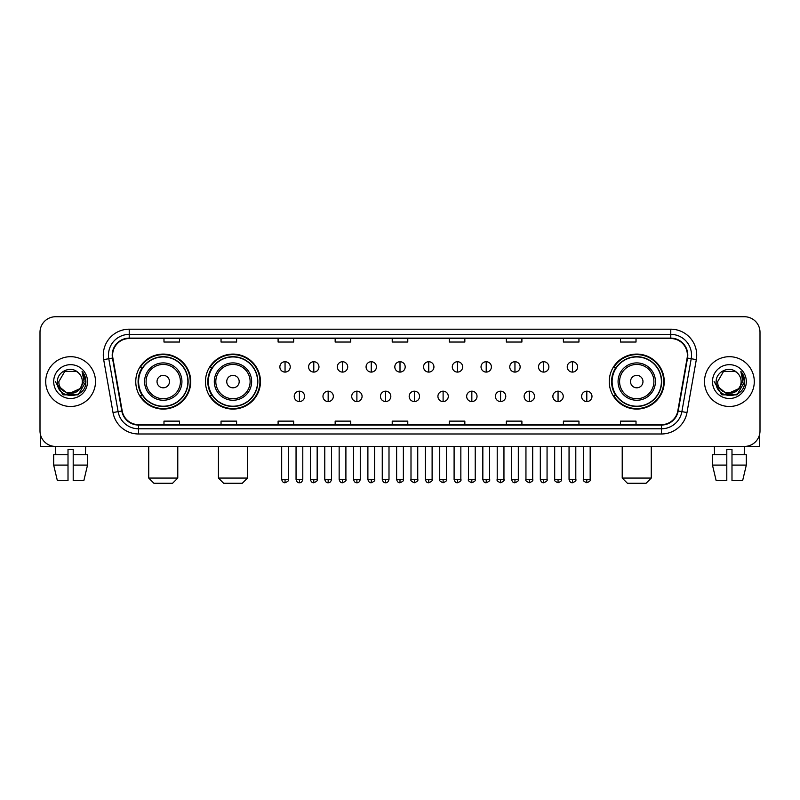 <?xml version="1.0" encoding="UTF-8"?>
<svg xmlns="http://www.w3.org/2000/svg" width="800" height="800" viewBox="0 0 800 800"><rect width="100%" height="100%" fill="white"/><g stroke="black" fill="none" stroke-linecap="round" stroke-linejoin="round"><path stroke-width="1.2" d="M609.26 381.59A27.49 27.49 0 0 0 636.75 409.08A27.49 27.49 0 0 0 664.24 381.59A27.49 27.49 0 0 0 636.75 354.09A27.49 27.49 0 0 0 609.26 381.59M205.48 381.59A27.49 27.49 0 0 0 232.97 409.08A27.49 27.49 0 0 0 260.46 381.59A27.49 27.49 0 0 0 232.97 354.09A27.49 27.49 0 0 0 205.48 381.59M135.76 381.59A27.49 27.49 0 0 0 163.25 409.08A27.49 27.49 0 0 0 190.74 381.59A27.49 27.49 0 0 0 163.25 354.09A27.49 27.49 0 0 0 135.76 381.59M142.35 395.59A25.16 25.16 0 0 1 142.35 367.58M212.07 395.59A25.16 25.16 0 0 1 212.07 367.58M615.85 395.59A25.16 25.16 0 0 1 615.85 367.58M40 332.31L40 430.86A15.56 15.56 0 0 0 55.56 446.43L744.44 446.43A15.56 15.56 0 0 0 760 430.86L760 332.31A15.56 15.56 0 0 0 744.44 316.74L55.56 316.74A15.56 15.56 0 0 0 40 332.31L40 430.86M45.71 381.59A24.9 24.9 0 0 0 70.61 406.48A24.9 24.9 0 0 0 95.5 381.59A24.9 24.9 0 0 0 70.61 356.69A24.9 24.9 0 0 0 45.71 381.59A24.9 24.9 0 0 0 70.61 406.48A24.9 24.9 0 0 0 95.5 381.59A24.9 24.9 0 0 0 70.61 356.69A24.9 24.9 0 0 0 45.71 381.59M704.5 381.59A24.9 24.9 0 0 0 729.39 406.48A24.9 24.9 0 0 0 754.29 381.59A24.9 24.9 0 0 0 729.39 356.69A24.9 24.9 0 0 0 704.5 381.59A24.9 24.9 0 0 0 729.39 406.48A24.9 24.9 0 0 0 754.29 381.59A24.9 24.9 0 0 0 729.39 356.69A24.9 24.9 0 0 0 704.5 381.59M112.62 355.13A16.6 16.6 0 0 1 129.22 338.53L670.78 338.53A16.6 16.6 0 0 1 687.13 358.01L677.8 410.92A16.6 16.6 0 0 1 661.45 424.64L138.55 424.64A16.6 16.6 0 0 1 122.2 410.92L112.87 358.01A16.6 16.6 0 0 1 112.62 355.13M112.21 355.13A17.01 17.01 0 0 0 112.47 358.08L121.8 410.99A17.01 17.01 0 0 0 138.55 425.05L661.45 425.05A17.01 17.01 0 0 0 678.2 410.99L687.53 358.08A17.01 17.01 0 0 0 670.78 338.12L129.22 338.12A17.01 17.01 0 0 0 112.21 355.13M103.68 359.63A25.94 25.94 0 0 1 129.22 329.19L670.78 329.19A25.94 25.94 0 0 1 696.32 359.63L686.99 412.54A25.94 25.94 0 0 1 661.45 433.98L138.55 433.98A25.94 25.94 0 0 1 113.01 412.54L103.68 359.63L108.79 358.73A20.75 20.75 0 0 1 129.22 334.38L670.78 334.38A20.75 20.75 0 0 1 691.21 358.73L681.88 411.64A20.75 20.75 0 0 1 661.45 428.79L138.55 428.79A20.75 20.75 0 0 1 118.12 411.64L108.79 358.73A20.75 20.75 0 0 1 108.47 355.13M744.44 316.74L55.56 316.74M55.79 454.73L55.56 446.43L744.44 446.43L744.21 454.73M760 430.86L760 332.31M678.2 410.99L681.88 411.64L691.21 358.73L696.32 359.63M392.22 338.53L392.22 342.04L407.78 342.04L407.78 338.53M335.16 338.53L335.16 342.04L350.72 342.04L350.72 338.53M278.1 338.53L278.1 342.04L293.66 342.04L293.66 338.53M221.04 338.53L221.04 342.04L236.6 342.04L236.6 338.53M163.98 338.53L163.98 342.04L179.54 342.04L179.54 338.53M449.28 338.53L449.28 342.04L464.84 342.04L464.84 338.53M506.34 338.53L506.34 342.04L521.9 342.04L521.9 338.53M563.4 338.53L563.4 342.04L578.96 342.04L578.96 338.53M620.46 338.53L620.46 342.04L636.02 342.04L636.02 338.53M407.78 424.64L407.78 421.13L392.22 421.13L392.22 424.64M350.72 424.64L350.72 421.13L335.16 421.13L335.16 424.64M293.66 424.64L293.66 421.13L278.1 421.13L278.1 424.64M236.6 424.64L236.6 421.13L221.04 421.13L221.04 424.64M179.54 424.64L179.54 421.13L163.98 421.13L163.98 424.64M464.84 424.64L464.84 421.13L449.28 421.13L449.28 424.64M521.9 424.64L521.9 421.13L506.34 421.13L506.34 424.64M578.96 424.64L578.96 421.13L563.4 421.13L563.4 424.64M636.02 424.64L636.02 421.13L620.46 421.13L620.46 424.64M79.59 389.12C73.37 397.53 58.27 392.15 58.88 381.59C58.16 396.71 83.05 396.71 82.33 381.59C83.05 396.71 58.16 396.71 58.88 381.59L64.74 371.43L76.47 371.43L78.29 372.73C71.09 365.19 57.24 371.4 57.37 381.59C56.05 399.68 85.39 400.16 85.87 382.46L85.89 381.59C85.85 377.74 84.57 374.36 82.06 371.45L84.08 381.59L79.59 389.12A11.72 11.72 0 0 0 82.33 381.59C83.05 396.71 58.16 396.71 58.88 381.59L64.74 371.43M82.33 381.59A11.72 11.72 0 0 0 78.29 372.73M80.34 388.49L68.11 394.04L57.73 385.39M53.69 381.59A16.91 16.91 0 0 0 70.61 398.5A16.91 16.91 0 0 0 87.52 381.59A16.91 16.91 0 0 0 70.61 364.67A16.91 16.91 0 0 0 53.69 381.59M82.06 371.45L85.89 382.03L85.18 376.95L85.89 382.03L85.18 376.95L85.89 382.03L82.17 371.58L85.89 382.03L82.17 371.58L85.89 381.59L78.25 394.83L62.96 394.83L55.32 381.59M82.17 371.58L85.89 382.04M40.52 434.85L40.52 446.43L100.69 446.43M53.68 454.73L53.68 465.1L57.37 480.66L53.68 465.1L53.68 454.73L68.01 454.73L68.01 449.54L73.2 449.54L73.2 454.73L87.53 454.73L87.53 465.1L83.84 480.66L87.53 465.1L73.2 465.1L73.2 454.73M85.65 446.43L85.42 454.73M68.01 454.73L68.01 480.66L57.37 480.66M53.68 465.1L68.01 465.1M83.84 480.66L73.2 480.66L73.2 465.1M172.59 483.26L153.91 483.26L148.73 478.07L177.78 478.07L172.59 483.26M169.48 381.59A6.22 6.22 0 0 0 163.25 375.36A6.22 6.22 0 0 0 157.03 381.59A6.22 6.22 0 0 0 163.25 387.81A6.22 6.22 0 0 0 169.48 381.59M181.93 381.59A18.67 18.67 0 0 0 163.25 362.91A18.67 18.67 0 0 0 144.58 381.59A18.67 18.67 0 0 0 163.25 400.26A18.67 18.67 0 0 0 181.93 381.59A18.67 18.67 0 0 1 163.25 400.26A18.67 18.67 0 0 1 144.58 381.59M187.89 381.59A24.64 24.64 0 0 0 163.25 356.95A24.64 24.64 0 0 0 138.61 381.59A24.64 24.64 0 0 0 163.25 406.22A24.64 24.64 0 0 0 187.89 381.59M190.22 381.59A26.97 26.97 0 0 1 140.2 395.59L142.7 395.59A24.87 24.87 0 0 0 179.71 400.23A24.87 24.87 0 0 0 179.71 362.94A24.87 24.87 0 0 0 142.7 367.58L140.2 367.58A26.97 26.97 0 0 1 190.22 381.59M242.31 483.26L223.63 483.26L218.44 478.07L247.49 478.07L242.31 483.26M239.19 381.59A6.22 6.22 0 0 0 232.97 375.36A6.22 6.22 0 0 0 226.74 381.59A6.22 6.22 0 0 0 232.97 387.81A6.22 6.22 0 0 0 239.19 381.59M251.64 381.59A18.67 18.67 0 0 0 232.97 362.91A18.67 18.67 0 0 0 214.29 381.59A18.67 18.67 0 0 0 232.97 400.26A18.67 18.67 0 0 0 251.64 381.59A18.67 18.67 0 0 1 232.97 400.26A18.67 18.67 0 0 1 214.29 381.59M257.61 381.59A24.64 24.64 0 0 0 232.97 356.95A24.64 24.64 0 0 0 208.33 381.59A24.64 24.64 0 0 0 232.97 406.22A24.64 24.64 0 0 0 257.61 381.59M259.94 381.59A26.97 26.97 0 0 1 209.92 395.59L212.41 395.59A24.87 24.87 0 0 0 249.42 400.23A24.87 24.87 0 0 0 249.42 362.94A24.87 24.87 0 0 0 212.41 367.58L209.92 367.58A26.97 26.97 0 0 1 259.94 381.59M646.09 483.26L627.41 483.26L622.22 478.07L651.27 478.07L646.09 483.26M642.97 381.59A6.22 6.22 0 0 0 636.75 375.36A6.22 6.22 0 0 0 630.52 381.59A6.22 6.22 0 0 0 636.75 387.81A6.22 6.22 0 0 0 642.97 381.59M655.42 381.59A18.67 18.67 0 0 0 636.75 362.91A18.67 18.67 0 0 0 618.07 381.59A18.67 18.67 0 0 0 636.75 400.26A18.67 18.67 0 0 0 655.42 381.59A18.67 18.67 0 0 1 636.75 400.26A18.67 18.67 0 0 1 618.07 381.59M661.39 381.59A24.64 24.64 0 0 0 636.75 356.95A24.64 24.64 0 0 0 612.11 381.59A24.64 24.64 0 0 0 636.75 406.22A24.64 24.64 0 0 0 661.39 381.59M663.72 381.59A26.97 26.97 0 0 1 613.7 395.59L616.2 395.59A24.87 24.87 0 0 0 653.21 400.23A24.87 24.87 0 0 0 653.21 362.94A24.87 24.87 0 0 0 616.2 367.58L613.7 367.58A26.97 26.97 0 0 1 663.72 381.59M285.05 361.72A5.19 5.19 0 0 0 279.86 366.9A5.19 5.19 0 0 0 285.05 372.09A5.19 5.19 0 0 0 290.24 366.9A5.19 5.19 0 0 0 285.05 361.72L285.05 372.09A5.19 5.19 0 0 0 290.24 366.9A5.19 5.19 0 0 0 285.05 361.72M313.79 361.72A5.19 5.19 0 0 0 308.6 366.9A5.19 5.19 0 0 0 313.79 372.09A5.19 5.19 0 0 0 318.97 366.9A5.19 5.19 0 0 0 313.79 361.72L313.79 372.09A5.19 5.19 0 0 0 318.97 366.9A5.19 5.19 0 0 0 313.79 361.72M342.52 361.72A5.19 5.19 0 0 0 337.34 366.9A5.19 5.19 0 0 0 342.52 372.09A5.19 5.19 0 0 0 347.71 366.9A5.19 5.19 0 0 0 342.52 361.72L342.52 372.09A5.19 5.19 0 0 0 347.71 366.9A5.19 5.19 0 0 0 342.52 361.72M371.26 361.72A5.19 5.19 0 0 0 366.07 366.9A5.19 5.19 0 0 0 371.26 372.09A5.19 5.19 0 0 0 376.45 366.9A5.19 5.19 0 0 0 371.26 361.72L371.26 372.09A5.19 5.19 0 0 0 376.45 366.9A5.19 5.19 0 0 0 371.26 361.72M400 361.72A5.19 5.19 0 0 0 394.81 366.9A5.19 5.19 0 0 0 400 372.09A5.19 5.19 0 0 0 405.19 366.9A5.19 5.19 0 0 0 400 361.72L400 372.09A5.19 5.19 0 0 0 405.19 366.9A5.19 5.19 0 0 0 400 361.72M428.74 361.72A5.19 5.19 0 0 0 423.55 366.9A5.19 5.19 0 0 0 428.74 372.09A5.19 5.19 0 0 0 433.93 366.9A5.19 5.19 0 0 0 428.74 361.72L428.74 372.09A5.19 5.19 0 0 0 433.93 366.9A5.19 5.19 0 0 0 428.74 361.72M457.48 361.72A5.19 5.19 0 0 0 452.29 366.9A5.19 5.19 0 0 0 457.48 372.09A5.19 5.19 0 0 0 462.66 366.9A5.19 5.19 0 0 0 457.48 361.72L457.48 372.09A5.19 5.19 0 0 0 462.66 366.9A5.19 5.19 0 0 0 457.48 361.72M486.21 361.72A5.19 5.19 0 0 0 481.03 366.9A5.19 5.19 0 0 0 486.21 372.09A5.19 5.19 0 0 0 491.4 366.9A5.19 5.19 0 0 0 486.21 361.72L486.21 372.09A5.19 5.19 0 0 0 491.4 366.9A5.19 5.19 0 0 0 486.21 361.72M514.95 361.72A5.19 5.19 0 0 0 509.76 366.9A5.19 5.19 0 0 0 514.95 372.09A5.19 5.19 0 0 0 520.14 366.9A5.19 5.19 0 0 0 514.95 361.72L514.95 372.09A5.19 5.19 0 0 0 520.14 366.9A5.19 5.19 0 0 0 514.95 361.72M543.69 361.72A5.19 5.19 0 0 0 538.5 366.9A5.19 5.19 0 0 0 543.69 372.09A5.19 5.19 0 0 0 548.88 366.9A5.19 5.19 0 0 0 543.69 361.72L543.69 372.09A5.19 5.19 0 0 0 548.88 366.9A5.19 5.19 0 0 0 543.69 361.72M572.43 361.72A5.19 5.19 0 0 0 567.24 366.9A5.19 5.19 0 0 0 572.43 372.09A5.19 5.19 0 0 0 577.61 366.9A5.19 5.19 0 0 0 572.43 361.72L572.43 372.09A5.19 5.19 0 0 0 577.61 366.9A5.19 5.19 0 0 0 572.43 361.72M299.42 391.18A5.19 5.19 0 0 0 294.23 396.37A5.19 5.19 0 0 0 299.42 401.56A5.19 5.19 0 0 0 304.61 396.37A5.19 5.19 0 0 0 299.42 391.18L299.42 401.56A5.19 5.19 0 0 0 304.61 396.37A5.19 5.19 0 0 0 299.42 391.18M328.16 391.18A5.19 5.19 0 0 0 322.97 396.37A5.19 5.19 0 0 0 328.16 401.56A5.19 5.19 0 0 0 333.34 396.37A5.19 5.19 0 0 0 328.16 391.18L328.16 401.56A5.19 5.19 0 0 0 333.34 396.37A5.19 5.19 0 0 0 328.16 391.18M356.89 391.18A5.19 5.19 0 0 0 351.71 396.37A5.19 5.19 0 0 0 356.89 401.56A5.19 5.19 0 0 0 362.08 396.37A5.19 5.19 0 0 0 356.89 391.18L356.89 401.56A5.19 5.19 0 0 0 362.08 396.37A5.19 5.19 0 0 0 356.89 391.18M385.63 391.18A5.19 5.19 0 0 0 380.44 396.37A5.19 5.19 0 0 0 385.63 401.56A5.19 5.19 0 0 0 390.82 396.37A5.19 5.19 0 0 0 385.63 391.18L385.63 401.56A5.19 5.19 0 0 0 390.82 396.37A5.19 5.19 0 0 0 385.63 391.18M414.37 391.18A5.19 5.19 0 0 0 409.18 396.37A5.19 5.19 0 0 0 414.37 401.56A5.19 5.19 0 0 0 419.56 396.37A5.19 5.19 0 0 0 414.37 391.18L414.37 401.56A5.19 5.19 0 0 0 419.56 396.37A5.19 5.19 0 0 0 414.37 391.18M443.11 391.18A5.19 5.19 0 0 0 437.92 396.37A5.19 5.19 0 0 0 443.11 401.56A5.19 5.19 0 0 0 448.29 396.37A5.19 5.19 0 0 0 443.11 391.18L443.11 401.56A5.19 5.19 0 0 0 448.29 396.37A5.19 5.19 0 0 0 443.11 391.18M471.84 391.18A5.19 5.19 0 0 0 466.66 396.37A5.19 5.19 0 0 0 471.84 401.56A5.19 5.19 0 0 0 477.03 396.37A5.19 5.19 0 0 0 471.84 391.18L471.84 401.56A5.19 5.19 0 0 0 477.03 396.37A5.19 5.19 0 0 0 471.84 391.18M500.58 391.18A5.19 5.19 0 0 0 495.39 396.37A5.19 5.19 0 0 0 500.58 401.56A5.19 5.19 0 0 0 505.77 396.37A5.19 5.19 0 0 0 500.58 391.18L500.58 401.56A5.19 5.19 0 0 0 505.77 396.37A5.19 5.19 0 0 0 500.58 391.18M529.32 391.18A5.19 5.19 0 0 0 524.13 396.37A5.19 5.19 0 0 0 529.32 401.56A5.19 5.19 0 0 0 534.51 396.37A5.19 5.19 0 0 0 529.32 391.18L529.32 401.56A5.19 5.19 0 0 0 534.51 396.37A5.19 5.19 0 0 0 529.32 391.18M558.06 391.18A5.19 5.19 0 0 0 552.87 396.37A5.19 5.19 0 0 0 558.06 401.56A5.19 5.19 0 0 0 563.24 396.37A5.19 5.19 0 0 0 558.06 391.18L558.06 401.56A5.19 5.19 0 0 0 563.24 396.37A5.19 5.19 0 0 0 558.06 391.18M586.8 391.18A5.19 5.19 0 0 0 581.61 396.37A5.19 5.19 0 0 0 586.8 401.56A5.19 5.19 0 0 0 591.98 396.37A5.19 5.19 0 0 0 586.8 391.18L586.8 401.56A5.19 5.19 0 0 0 591.98 396.37A5.19 5.19 0 0 0 586.8 391.18M759.48 434.85L759.48 446.43L699.31 446.43M712.47 454.73L712.47 465.1L716.16 480.66L712.47 465.1L712.47 454.73L726.8 454.73L726.8 449.54L731.99 449.54L731.99 454.73L746.32 454.73L746.32 465.1L742.63 480.66L746.32 465.1L731.99 465.1L731.99 454.73M726.8 454.73L726.8 480.66L716.16 480.66M712.47 465.1L726.8 465.1M742.63 480.66L731.99 480.66L731.99 465.1M714.35 446.43L714.58 454.73M741.12 381.59C741.84 396.71 716.95 396.71 717.67 381.59L723.53 371.43L735.26 371.43L737.07 372.73C729.88 365.19 716.03 371.4 716.16 381.59C714.84 399.68 744.18 400.16 744.66 382.46L744.68 381.59C744.64 377.74 743.36 374.36 740.85 371.45L742.87 381.59L738.38 389.12A11.72 11.72 0 0 0 741.12 381.59C741.84 396.71 716.95 396.71 717.67 381.59C716.95 396.71 741.84 396.71 741.12 381.59A11.72 11.72 0 0 0 737.07 372.73M738.38 389.12C732.16 397.53 717.06 392.15 717.67 381.59M739.13 388.49L726.9 394.04L716.52 385.39M712.48 381.59A16.91 16.91 0 0 0 729.39 398.5A16.91 16.91 0 0 0 746.31 381.59A16.91 16.91 0 0 0 729.39 364.67A16.91 16.91 0 0 0 712.48 381.59M740.85 371.45L744.68 382.03L743.97 376.95L744.68 382.03L743.97 376.95L744.68 382.03L740.96 371.58L744.68 382.03L740.96 371.58L744.68 381.59L737.04 394.83L721.75 394.83L714.11 381.59M740.96 371.58L744.68 382.04M670.78 329.19L670.78 338.12M108.79 358.73L112.47 358.08M138.55 433.98L138.55 425.05M661.45 425.05L661.45 433.98M113.01 412.54L121.8 410.99M687.53 358.08L691.21 358.73M129.22 329.19L129.22 338.12M681.88 411.64L686.99 412.54M180.41 381.59A17.16 17.16 0 0 0 163.25 364.43A17.16 17.16 0 0 0 146.1 381.59A17.16 17.16 0 0 0 163.25 398.74A17.16 17.16 0 0 0 180.41 381.59M250.12 381.59A17.16 17.16 0 0 0 232.97 364.43A17.16 17.16 0 0 0 215.81 381.59A17.16 17.16 0 0 0 232.97 398.74A17.16 17.16 0 0 0 250.12 381.59M653.9 381.59A17.16 17.16 0 0 0 636.75 364.43A17.16 17.16 0 0 0 619.59 381.59A17.16 17.16 0 0 0 636.75 398.74A17.16 17.16 0 0 0 653.9 381.59M285.05 479.37L281.68 479.37C282.27 481.77 283.39 482.89 285.05 482.74L285.05 479.37L288.42 479.37L288.42 446.43M313.79 479.37L310.41 479.37C311 481.77 312.13 482.89 313.79 482.74L313.79 479.37L317.16 479.37L317.16 446.43M342.52 479.37L339.15 479.37C339.74 481.77 340.87 482.89 342.52 482.74L342.52 479.37L345.9 479.37L345.9 446.43M371.26 479.37L367.89 479.37C368.48 481.77 369.6 482.89 371.26 482.74L371.26 479.37L374.63 479.37L374.63 446.43M400 479.37L396.63 479.37C397.22 481.77 398.34 482.89 400 482.74L400 479.37L403.37 479.37L403.37 446.43M428.74 479.37L425.37 479.37C425.95 481.77 427.08 482.89 428.74 482.74L428.74 479.37L432.11 479.37L432.11 446.43M457.48 479.37L454.1 479.37C454.69 481.77 455.82 482.89 457.48 482.74L457.48 479.37L460.85 479.37L460.85 446.43M486.21 479.37L482.84 479.37C483.43 481.77 484.55 482.89 486.21 482.74L486.21 479.37L489.59 479.37L489.59 446.43M514.95 479.37L511.58 479.37C512.17 481.77 513.29 482.89 514.95 482.74L514.95 479.37L518.32 479.37L518.32 446.43M543.69 479.37L540.32 479.37C540.91 481.77 542.03 482.89 543.69 482.74L543.69 479.37L547.06 479.37L547.06 446.43M572.43 479.37L569.05 479.37C569.64 481.77 570.77 482.89 572.43 482.74L572.43 479.37L575.8 479.37L575.8 446.43M299.42 479.37L296.05 479.37C296.63 481.77 297.76 482.89 299.42 482.74L299.42 479.37L302.79 479.37L302.79 446.43M328.16 479.37L324.78 479.37C325.37 481.77 326.5 482.89 328.16 482.74L328.16 479.37L331.53 479.37L331.53 446.43M356.89 479.37L353.52 479.37C354.11 481.77 355.23 482.89 356.89 482.74L356.89 479.37L360.27 479.37L360.27 446.43M385.63 479.37L382.26 479.37C382.85 481.77 383.97 482.89 385.63 482.74L385.63 479.37L389 479.37L389 446.43M414.37 479.37L411 479.37C410.31 480.44 411.44 481.57 414.37 482.74L414.37 479.37L417.74 479.37L417.74 446.43M443.11 479.37L439.73 479.37C439.05 480.44 440.17 481.57 443.11 482.74L443.11 479.37L446.48 479.37L446.48 446.43M471.84 479.37L468.47 479.37C467.79 480.44 468.91 481.57 471.84 482.74L471.84 479.37L475.22 479.37L475.22 446.43M500.58 479.37L497.21 479.37C496.53 480.44 497.65 481.57 500.58 482.74L500.58 479.37L503.95 479.37L503.95 446.43M529.32 479.37L525.95 479.37C525.26 480.44 526.39 481.57 529.32 482.74L529.32 479.37L532.69 479.37L532.69 446.43M558.06 479.37L554.69 479.37C554 480.44 555.13 481.57 558.06 482.74L558.06 479.37L561.43 479.37L561.43 446.43M586.8 479.37L583.42 479.37C582.74 480.44 583.86 481.57 586.8 482.74L586.8 479.37L590.17 479.37L590.17 446.43M177.78 446.43L177.78 478.07M148.73 446.43L148.73 478.07M247.49 446.43L247.49 478.07M218.44 446.43L218.44 478.07M651.27 446.43L651.27 478.07M622.22 446.43L622.22 478.07M281.68 479.37L281.68 446.43M288.42 479.37C289.1 480.44 287.98 481.57 285.05 482.74M310.41 479.37L310.41 446.43M317.16 479.37C317.84 480.44 316.72 481.57 313.79 482.74M339.15 479.37L339.15 446.43M345.9 479.37C346.58 480.44 345.46 481.57 342.52 482.74M367.89 479.37L367.89 446.43M374.63 479.37C375.32 480.44 374.19 481.57 371.26 482.74M396.63 479.37L396.63 446.43M403.37 479.37C404.06 480.44 402.93 481.57 400 482.74M425.37 479.37L425.37 446.43M432.11 479.37C432.79 480.44 431.67 481.57 428.74 482.74M454.1 479.37L454.1 446.43M460.85 479.37C461.53 480.44 460.41 481.57 457.48 482.74M482.84 479.37L482.84 446.43M489.59 479.37C490.27 480.44 489.15 481.57 486.21 482.74M511.58 479.37L511.58 446.43M518.32 479.37C519.01 480.44 517.88 481.57 514.95 482.74M540.32 479.37L540.32 446.43M547.06 479.37C547.74 480.44 546.62 481.57 543.69 482.74M569.05 479.37L569.05 446.43M575.8 479.37C576.48 480.44 575.36 481.57 572.43 482.74M296.05 479.37L296.05 446.43M302.79 479.37C302.2 481.77 301.08 482.89 299.42 482.74M324.78 479.37L324.78 446.43M331.53 479.37C330.94 481.77 329.81 482.89 328.16 482.74M353.52 479.37L353.52 446.43M360.27 479.37C359.68 481.77 358.55 482.89 356.89 482.74M382.26 479.37L382.26 446.43M389 479.37C388.41 481.77 387.29 482.89 385.63 482.74M411 479.37L411 446.43M417.74 479.37C418.42 480.44 417.3 481.57 414.37 482.74M439.73 479.37L439.73 446.43M446.48 479.37C447.16 480.44 446.04 481.57 443.11 482.74M468.47 479.37L468.47 446.43M475.22 479.37C475.9 480.44 474.78 481.57 471.84 482.74M497.21 479.37L497.21 446.43M503.95 479.37C504.64 480.44 503.51 481.57 500.58 482.74M525.95 479.37L525.95 446.43M532.69 479.37C533.38 480.44 532.25 481.57 529.32 482.74M554.69 479.37L554.69 446.43M561.43 479.37C562.11 480.44 560.99 481.57 558.06 482.74M583.42 479.37L583.42 446.43M590.17 479.37C590.85 480.44 589.73 481.57 586.8 482.74"/></g></svg>
